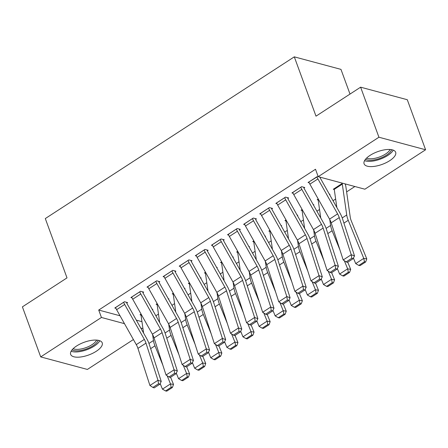 <?xml version="1.0" encoding="UTF-8"?>
<svg xmlns="http://www.w3.org/2000/svg" width="448" height="448" viewBox="0 0 448 448"><rect width="100%" height="100%" fill="white"/><g stroke="black" fill="none" stroke-linecap="round" stroke-linejoin="round"><path stroke-width="0.67" d="M76.597 345.99A16.811 6.748 -20.1 0 1 102.222 342.854A16.811 6.748 -20.1 0 1 96.275 351.271A16.811 6.748 -20.1 0 1 70.65 354.407A16.811 6.748 -20.1 0 1 76.597 345.99M370.042 155.394A16.811 6.748 -20.1 0 1 395.668 152.264A16.811 6.748 -20.1 0 1 389.715 160.681A16.811 6.748 -20.1 0 1 364.09 163.817A16.811 6.748 -20.1 0 1 370.042 155.394M155.859 315.79L158.474 314.087M171.965 305.329L174.58 303.626M188.07 294.868L190.686 293.166M204.176 284.407L206.791 282.705M220.282 273.946L222.897 272.244M236.387 263.486L239.002 261.783M252.493 253.025L255.108 251.322M268.598 242.564L271.214 240.862M284.704 232.103L287.319 230.406M300.81 221.642L303.425 219.946M316.915 211.182L319.53 209.485M333.021 200.721L335.636 199.024M346.618 191.89L354.889 186.519M133.409 339.545L87.382 369.438L40.712 356.905L101.433 317.464L124.471 323.658M350.006 94.074L340.967 69.378L294.297 56.846L45.304 218.562L67.01 277.878L22.4 306.858L40.712 356.905M294.297 56.846L316.002 116.161L360.618 87.181L407.288 99.719L425.6 149.766L364.885 189.202L318.214 176.669L378.93 137.228L425.6 149.766M168.504 299.18L168.935 298.9L168.241 298.71M157.114 304.595L156.122 304.326L157.186 303.632M142.906 292.645L143.713 292.118L140.56 291.273L130.894 297.55L132.031 297.853M200.715 278.258L201.146 277.978L200.452 277.788M189.325 283.674L188.334 283.405L189.398 282.71M175.118 271.723L175.924 271.197L172.771 270.351L163.106 276.629L164.242 276.937M232.926 257.337L233.358 257.057L232.663 256.866M221.536 262.752L220.545 262.483L221.609 261.789M207.329 250.802L208.135 250.281L204.982 249.43L195.317 255.707L196.454 256.015M265.138 236.415L265.569 236.135L264.874 235.945M253.747 241.83L252.756 241.562L253.82 240.867M239.54 229.88L240.346 229.359L237.194 228.508L227.528 234.786L228.665 235.094M297.349 215.494L297.78 215.214L297.086 215.023M285.958 220.909L284.967 220.64L286.031 219.951M271.751 208.958L272.558 208.438L269.405 207.586L259.739 213.864L260.876 214.172M329.56 194.572L329.991 194.292L329.297 194.107M318.17 199.987L317.178 199.718L318.242 199.03M303.962 188.037L304.769 187.516L301.616 186.67L291.95 192.942L293.087 193.25M318.214 176.669L315.498 169.254L98.717 310.05L120.042 315.778M136.326 320.152L141.96 321.67M318.08 176.305L308.056 182.482L309.193 182.79M320.516 177.285L320.068 177.576M345.744 184.061L345.296 184.352M334.275 189.526L333.284 189.258L342.591 183.215M287.857 198.498L288.663 197.977L285.51 197.126L275.845 203.403L276.982 203.711M313.454 205.033L313.886 204.753L313.191 204.568M302.064 210.448L301.073 210.179L302.137 209.49M255.646 219.419L256.452 218.898L253.299 218.047L243.634 224.325L244.77 224.633M281.243 225.954L281.674 225.674L280.98 225.484M269.853 231.37L268.862 231.101L269.926 230.406M223.434 240.341L224.241 239.82L221.088 238.969L211.422 245.246L212.559 245.554M249.032 246.876L249.463 246.596L248.769 246.406M237.642 252.291L236.65 252.022L237.714 251.328M191.223 261.262L192.03 260.736L188.877 259.89L179.211 266.168L180.348 266.476M216.821 267.798L217.252 267.518L216.558 267.327M205.43 273.213L204.439 272.944L205.503 272.25M159.012 282.184L159.818 281.658L156.666 280.812L147 287.09L148.137 287.392M184.61 288.719L185.041 288.439L184.346 288.249M173.219 294.134L172.228 293.866L173.292 293.171M126.801 303.106L127.607 302.579L124.454 301.734L114.789 308.011L115.926 308.314M152.398 309.641L152.83 309.355L152.135 309.17M141.008 315.056L140.017 314.787L141.081 314.093M140.756 328.031L142.951 328.619M360.618 87.181L378.93 137.228M98.717 310.05L101.433 317.464M316.915 176.73L316.926 176.77A7.543 3.422 57 0 0 317.929 178.92L337.602 213.892A10.774 4.889 -123 0 1 339.248 217.605L351.249 254.733L354.508 255.898L342.513 218.764A16.162 7.336 57 0 0 340.043 213.198L320.365 178.231A2.156 0.98 -123 0 1 320.079 177.615L319.9 177.122M308.862 181.961L308.874 182A7.543 3.422 57 0 0 309.876 184.15L329.549 219.122A10.774 4.889 -123 0 1 331.195 222.835L343.196 259.963L351.249 254.733L351.786 258.238L346.147 261.901L347.452 262.366L353.091 258.703L351.786 258.238M353.091 258.703L354.508 255.898M343.196 259.963L346.147 261.901M358.814 265.418L360.03 265.63L365.663 261.968L364.454 261.761L358.814 265.418L355.706 263.614L353.433 258.031M336.857 207.542L334.253 189.353A2.156 0.98 57 0 0 334.102 188.776L334.085 188.737M342.138 183.506L342.154 183.546A2.156 0.98 57 0 1 342.306 184.122L346.724 214.995A16.162 7.336 -123 0 0 348.236 220.304L363.759 258.384L366.789 258.91L365.663 261.968M345.128 183.898L345.307 184.391A7.543 3.422 -123 0 1 345.839 186.418L350.258 217.291A10.774 4.889 57 0 0 351.26 220.83L366.789 258.91M355.706 263.614L363.759 258.384L364.454 261.761M300.81 187.191L300.821 187.23A7.543 3.422 57 0 0 301.823 189.381L321.496 224.353A10.774 4.889 -123 0 1 323.142 228.06L335.143 265.194L338.402 266.358L326.407 229.225A16.162 7.336 57 0 0 323.938 223.658L304.259 188.692A2.156 0.98 -123 0 1 303.974 188.076L303.66 187.219M292.757 192.422L292.768 192.461A7.543 3.422 57 0 0 293.77 194.611L313.443 229.583A10.774 4.889 -123 0 1 315.09 233.29L327.09 270.424L335.143 265.194L335.681 268.699L330.042 272.362L331.346 272.826L336.986 269.164L335.681 268.699M336.986 269.164L338.402 266.358M327.09 270.424L330.042 272.362M284.704 197.652L284.715 197.686A7.543 3.422 57 0 0 285.718 199.842L305.39 234.814A10.774 4.889 -123 0 1 307.037 238.521L319.038 275.654L322.297 276.819L310.302 239.686A16.162 7.336 57 0 0 307.832 234.119L288.154 199.153A2.156 0.98 -123 0 1 287.868 198.537L287.554 197.68M276.651 202.882L276.662 202.916A7.543 3.422 57 0 0 277.665 205.072L297.338 240.044A10.774 4.889 -123 0 1 298.984 243.751L310.985 280.885L319.038 275.654L319.575 279.16L313.936 282.822L315.241 283.287L320.88 279.625L319.575 279.16M320.88 279.625L322.297 276.819M310.985 280.885L313.936 282.822M342.709 275.878L343.924 276.091L349.558 272.429L348.348 272.216L342.709 275.878L339.601 274.07L337.327 268.492M320.751 218.002L318.147 199.814A2.156 0.98 57 0 0 317.996 199.237L317.979 199.198M339.993 250.051L332.13 230.765A16.162 7.336 -123 0 1 330.618 225.456L329.773 219.526M339.601 274.07L347.654 268.839L344.338 260.714M348.348 272.216L347.654 268.839L350.683 269.366L349.558 272.429M347.749 262.175L350.683 269.366M326.603 286.339L327.818 286.552L333.452 282.89L332.242 282.677L326.603 286.339L323.495 284.53L321.222 278.953M304.646 228.463L302.042 210.274A2.156 0.98 57 0 0 301.89 209.698L301.879 209.658M323.887 260.512L316.025 241.226A16.162 7.336 -123 0 1 314.513 235.917L313.667 229.986M323.495 284.53L331.548 279.3L328.233 271.174M332.242 282.677L331.548 279.3L334.578 279.826L333.452 282.89M331.643 272.636L334.578 279.826M364.566 160.647A16.705 6.709 159.9 0 0 380.285 159.146A16.705 6.709 159.9 0 0 393.26 150.147M391.625 149.699A14.549 5.841 -20.1 0 1 379.988 158.334A14.549 5.841 -20.1 0 1 365.523 159.247M366.582 158.105A13.468 5.41 159.9 0 0 379.501 157.002A13.468 5.41 159.9 0 0 390.079 149.503M71.12 351.238A16.705 6.709 159.9 0 0 86.839 349.737A16.705 6.709 159.9 0 0 99.814 340.738M98.179 340.29A14.549 5.841 -20.1 0 1 86.542 348.925A14.549 5.841 -20.1 0 1 72.078 349.838M73.136 348.695A13.468 5.41 159.9 0 0 86.055 347.592A13.468 5.41 159.9 0 0 96.634 340.099M268.598 208.113L268.61 208.146A7.543 3.422 57 0 0 269.612 210.302L289.285 245.274A10.774 4.889 -123 0 1 290.931 248.982L302.932 286.115L306.191 287.28L294.196 250.146A16.162 7.336 57 0 0 291.726 244.58L272.048 209.614A2.156 0.98 -123 0 1 271.762 208.998L271.449 208.141M260.546 213.343L260.557 213.377A7.543 3.422 57 0 0 261.559 215.533L281.232 250.505A10.774 4.889 -123 0 1 282.878 254.212L294.879 291.346L302.932 286.115L303.47 289.621L297.83 293.283L299.135 293.748L304.774 290.086L303.47 289.621M304.774 290.086L306.191 287.28M294.879 291.346L297.83 293.283M252.493 218.574L252.504 218.607A7.543 3.422 57 0 0 253.506 220.763L273.179 255.735A10.774 4.889 -123 0 1 274.826 259.442L286.826 296.576L290.086 297.741L278.09 260.607A16.162 7.336 57 0 0 275.621 255.041L255.942 220.074A2.156 0.98 -123 0 1 255.657 219.458L255.343 218.602M244.44 223.804L244.451 223.838A7.543 3.422 57 0 0 245.454 225.994L265.126 260.966A10.774 4.889 -123 0 1 266.773 264.673L278.774 301.806L286.826 296.576L287.364 300.082L281.725 303.744L283.03 304.209L288.669 300.546L287.364 300.082M288.669 300.546L290.086 297.741M278.774 301.806L281.725 303.744M310.498 296.8L311.713 297.013L317.346 293.35L316.137 293.138L310.498 296.8L307.39 294.991L305.116 289.414M288.54 238.924L285.936 220.735A2.156 0.98 57 0 0 285.785 220.158L285.774 220.119M307.782 270.973L299.919 251.686A16.162 7.336 -123 0 1 298.407 246.378L297.562 240.447M307.39 294.991L315.442 289.761L312.127 281.635M316.137 293.138L315.442 289.761L318.472 290.287L317.346 293.35M315.538 283.097L318.472 290.287M294.392 307.261L295.607 307.474L301.241 303.811L300.031 303.598L294.392 307.261L291.284 305.452L289.01 299.874M272.434 249.385L269.83 231.196A2.156 0.98 57 0 0 269.679 230.619L269.668 230.58M291.676 281.434L283.814 262.147A16.162 7.336 -123 0 1 282.302 256.838L281.456 250.908M291.284 305.452L299.337 300.222L296.022 292.096M300.031 303.598L299.337 300.222L302.366 300.748L301.241 303.811M299.432 293.558L302.366 300.748M236.387 229.034L236.398 229.068A7.543 3.422 57 0 0 237.401 231.224L257.074 266.196A10.774 4.889 -123 0 1 258.72 269.903L270.721 307.037L273.98 308.202L261.985 271.068A16.162 7.336 57 0 0 259.515 265.502L239.837 230.535A2.156 0.98 -123 0 1 239.551 229.919L239.238 229.062M228.334 234.265L228.346 234.298A7.543 3.422 57 0 0 229.348 236.454L249.021 271.426A10.774 4.889 -123 0 1 250.667 275.134L262.668 312.267L270.721 307.037L271.258 310.542L265.619 314.205L266.924 314.67L272.563 311.007L271.258 310.542M272.563 311.007L273.98 308.202M262.668 312.267L265.619 314.205M278.286 317.722L279.502 317.934L285.135 314.272L283.926 314.059L278.286 317.722L275.178 315.913L272.905 310.335M256.329 259.846L253.725 241.657A2.156 0.98 57 0 0 253.574 241.074L253.562 241.041M275.57 291.894L267.708 272.608A16.162 7.336 -123 0 1 266.196 267.299L265.35 261.369M275.178 315.913L283.231 310.682L279.916 302.557M283.926 314.059L283.231 310.682L286.261 311.209L285.135 314.272M283.326 304.018L286.261 311.209M220.282 239.495L220.293 239.529A7.543 3.422 57 0 0 221.295 241.685L240.968 276.657A10.774 4.889 -123 0 1 242.614 280.364L254.615 317.498L257.874 318.662L245.879 281.529A16.162 7.336 57 0 0 243.41 275.962L223.731 240.996A2.156 0.98 -123 0 1 223.446 240.38L223.132 239.523M212.229 244.726L212.24 244.759A7.543 3.422 57 0 0 213.242 246.915L232.915 281.887A10.774 4.889 -123 0 1 234.562 285.594L246.562 322.728L254.615 317.498L255.153 321.003L249.514 324.666L250.818 325.13L256.458 321.468L255.153 321.003M256.458 321.468L257.874 318.662M246.562 322.728L249.514 324.666M262.181 328.182L263.396 328.395L269.03 324.733L267.82 324.52L262.181 328.182L259.073 326.374L256.799 320.796M240.223 270.306L237.619 252.118A2.156 0.98 57 0 0 237.468 251.535L237.457 251.502M259.465 302.355L251.602 283.069A16.162 7.336 -123 0 1 250.09 277.76L249.245 271.83M259.073 326.374L267.126 321.143L263.81 313.018M267.82 324.52L267.126 321.143L270.155 321.67L269.03 324.733M267.221 314.479L270.155 321.67M204.176 249.956L204.187 249.99A7.543 3.422 57 0 0 205.19 252.146L224.862 287.118A10.774 4.889 -123 0 1 226.509 290.825L238.51 327.958L241.769 329.123L229.774 291.99A16.162 7.336 57 0 0 227.304 286.423L207.626 251.451A2.156 0.98 -123 0 1 207.34 250.841L207.026 249.984M196.123 255.186L196.134 255.22A7.543 3.422 57 0 0 197.137 257.376L216.81 292.348A10.774 4.889 -123 0 1 218.456 296.055L230.457 333.189L238.51 327.958L239.047 331.464L233.408 335.126L234.713 335.591L240.352 331.929L239.047 331.464M240.352 331.929L241.769 329.123M230.457 333.189L233.408 335.126M246.075 338.643L247.29 338.856L252.924 335.194L251.714 334.981L246.075 338.643L242.967 336.834L240.694 331.257M224.118 280.762L221.514 262.578A2.156 0.98 57 0 0 221.362 261.996L221.351 261.962M243.359 312.816L235.497 293.53A16.162 7.336 -123 0 1 233.985 288.221L233.139 282.29M242.967 336.834L251.02 331.604L247.705 323.478M251.714 334.981L251.02 331.604L254.05 332.13L252.924 335.194M251.115 324.94L254.05 332.13M188.07 260.417L188.082 260.45A7.543 3.422 57 0 0 189.084 262.606L208.757 297.578A10.774 4.889 -123 0 1 210.403 301.286L222.404 338.419L225.663 339.584L213.668 302.45A16.162 7.336 57 0 0 211.198 296.884L191.52 261.912A2.156 0.98 -123 0 1 191.234 261.302L190.921 260.439M180.018 265.647L180.029 265.681A7.543 3.422 57 0 0 181.031 267.837L200.704 302.809A10.774 4.889 -123 0 1 202.35 306.516L214.351 343.65L222.404 338.419L222.942 341.925L217.302 345.587L218.607 346.052L224.246 342.39L222.942 341.925M224.246 342.39L225.663 339.584M214.351 343.65L217.302 345.587M229.97 349.104L231.185 349.317L236.818 345.654L235.609 345.442L229.97 349.104L226.862 347.295L224.588 341.718M208.012 291.222L205.408 273.039A2.156 0.98 57 0 0 205.257 272.457L205.246 272.423M227.254 323.277L219.391 303.985A16.162 7.336 -123 0 1 217.879 298.682L217.034 292.751M226.862 347.295L234.914 342.065L231.599 333.939M235.609 345.442L234.914 342.065L237.944 342.591L236.818 345.654M235.01 335.401L237.944 342.591M171.965 270.878L171.976 270.911A7.543 3.422 57 0 0 172.978 273.067L192.651 308.039A10.774 4.889 -123 0 1 194.298 311.746L206.298 348.88L209.558 350.039L197.562 312.911A16.162 7.336 57 0 0 195.093 307.345L175.414 272.373A2.156 0.98 -123 0 1 175.129 271.757L174.815 270.9M163.912 276.108L163.923 276.142A7.543 3.422 57 0 0 164.926 278.298L184.598 313.27A10.774 4.889 -123 0 1 186.245 316.977L198.246 354.11L206.298 348.88L206.836 352.386L201.197 356.048L202.502 356.513L208.141 352.85L206.836 352.386M208.141 352.85L209.558 350.039M198.246 354.11L201.197 356.048M213.864 359.565L215.079 359.778L220.713 356.115L219.503 355.902L213.864 359.565L210.756 357.756L208.482 352.178M191.906 301.683L189.302 283.5A2.156 0.98 57 0 0 189.151 282.918L189.14 282.884M211.148 333.738L203.286 314.446A16.162 7.336 -123 0 1 201.774 309.142L200.928 303.212M210.756 357.756L218.809 352.526L215.494 344.4M219.503 355.902L218.809 352.526L221.838 353.052L220.713 356.115M218.904 345.862L221.838 353.052M155.859 281.338L155.87 281.372A7.543 3.422 57 0 0 156.873 283.528L176.546 318.494A10.774 4.889 -123 0 1 178.192 322.207L190.193 359.341L193.452 360.5L181.457 323.372A16.162 7.336 57 0 0 178.987 317.806L159.309 282.834A2.156 0.98 -123 0 1 159.023 282.218L158.71 281.361M147.806 286.569L147.818 286.602A7.543 3.422 57 0 0 148.82 288.758L168.493 323.725A10.774 4.889 -123 0 1 170.139 327.438L182.14 364.571L190.193 359.341L190.73 362.846L185.091 366.509L186.396 366.974L192.035 363.311L190.73 362.846M192.035 363.311L193.452 360.5M182.14 364.571L185.091 366.509M197.758 370.026L198.974 370.233L204.607 366.576L203.398 366.363L197.758 370.026L194.65 368.217L192.377 362.639M175.801 312.144L173.197 293.961A2.156 0.98 57 0 0 173.046 293.378L173.034 293.345M195.042 344.198L187.18 324.906A16.162 7.336 -123 0 1 185.668 319.603L184.822 313.673M194.65 368.217L202.703 362.986L199.388 354.861M203.398 366.363L202.703 362.986L205.733 363.513L204.607 366.576M202.798 356.317L205.733 363.513M139.754 291.799L139.765 291.833A7.543 3.422 57 0 0 140.767 293.989L160.44 328.955A10.774 4.889 -123 0 1 162.086 332.668L174.087 369.802L177.346 370.961L165.351 333.833A16.162 7.336 57 0 0 162.882 328.266L143.203 293.294A2.156 0.98 -123 0 1 142.918 292.678L142.604 291.822M131.701 297.024L131.712 297.063A7.543 3.422 57 0 0 132.714 299.219L152.387 334.186A10.774 4.889 -123 0 1 154.034 337.898L166.034 375.032L174.087 369.802L174.625 373.307L168.986 376.97L170.29 377.434L175.93 373.772L174.625 373.307M175.93 373.772L177.346 370.961M166.034 375.032L168.986 376.97M181.653 380.486L182.868 380.694L188.502 377.037L187.292 376.824L181.653 380.486L178.545 378.678L176.271 373.1M159.695 322.605L157.091 304.422A2.156 0.98 57 0 0 156.94 303.839L156.929 303.806M178.937 354.659L171.074 335.367A16.162 7.336 -123 0 1 169.562 330.064L168.717 324.134M178.545 378.678L186.598 373.447L183.282 365.322M187.292 376.824L186.598 373.447L189.627 373.974L188.502 377.037M186.693 366.778L189.627 373.974M123.648 302.254L123.659 302.294A7.543 3.422 57 0 0 124.662 304.45L144.334 339.416A10.774 4.889 -123 0 1 145.981 343.129L157.982 380.262L161.241 381.422L149.246 344.294A16.162 7.336 57 0 0 146.776 338.727L127.098 303.755A2.156 0.98 -123 0 1 126.812 303.139L126.498 302.282M115.595 307.485L115.606 307.524A7.543 3.422 57 0 0 116.609 309.68L136.282 344.646A10.774 4.889 -123 0 1 137.928 348.359L149.929 385.487L157.982 380.262L158.519 383.768L152.88 387.43L154.185 387.895L159.824 384.233L158.519 383.768M159.824 384.233L161.241 381.422M149.929 385.487L152.88 387.43M165.547 390.947L166.762 391.154L172.396 387.498L171.186 387.285L165.547 390.947L162.439 389.138L160.166 383.561M143.59 333.066L140.986 314.882A2.156 0.98 57 0 0 140.834 314.3L140.823 314.266M162.831 365.12L154.969 345.828A16.162 7.336 -123 0 1 153.457 340.525L152.611 334.589M162.439 389.138L170.492 383.908L167.177 375.782M171.186 387.285L170.492 383.908L173.522 384.434L172.396 387.498M170.587 377.238L173.522 384.434M316.926 176.77L308.874 182M337.602 213.892L329.549 219.122M339.248 217.605L331.195 222.835M317.929 178.92L309.876 184.15M334.102 188.776L342.154 183.546M343.913 223.11L348.236 220.304M342.222 217.918L346.724 214.995M334.253 189.353L342.306 184.122M300.821 187.23L292.768 192.461M321.496 224.353L313.443 229.583M323.142 228.06L315.09 233.29M301.823 189.381L293.77 194.611M284.715 197.686L276.662 202.916M305.39 234.814L297.338 240.044M307.037 238.521L298.984 243.751M285.718 199.842L277.665 205.072M327.807 233.57L332.13 230.765M326.116 228.379L330.618 225.456M318.147 199.814L318.545 199.556M311.702 244.031L316.025 241.226M310.01 238.84L314.513 235.917M302.042 210.274L302.439 210.017M268.61 208.146L260.557 213.377M289.285 245.274L281.232 250.505M290.931 248.982L282.878 254.212M269.612 210.302L261.559 215.533M252.504 218.607L244.451 223.838M273.179 255.735L265.126 260.966M274.826 259.442L266.773 264.673M253.506 220.763L245.454 225.994M295.596 254.486L299.919 251.686M293.905 249.301L298.407 246.378M285.936 220.735L286.334 220.478M279.49 264.947L283.814 262.147M277.799 259.762L282.302 256.838M269.83 231.196L270.228 230.938M236.398 229.068L228.346 234.298M257.074 266.196L249.021 271.426M258.72 269.903L250.667 275.134M237.401 231.224L229.348 236.454M263.385 275.408L267.708 272.608M261.694 270.222L266.196 267.299M253.725 241.657L254.122 241.399M220.293 239.529L212.24 244.759M240.968 276.657L232.915 281.887M242.614 280.364L234.562 285.594M221.295 241.685L213.242 246.915M247.285 285.869L251.602 283.069M245.588 280.683L250.09 277.76M237.619 252.118L238.017 251.86M204.187 249.99L196.134 255.22M224.862 287.118L216.81 292.348M226.509 290.825L218.456 296.055M205.19 252.146L197.137 257.376M231.179 296.33L235.497 293.53M229.482 291.144L233.985 288.221M221.514 262.578L221.911 262.321M188.082 260.45L180.029 265.681M208.757 297.578L200.704 302.809M210.403 301.286L202.35 306.516M189.084 262.606L181.031 267.837M215.074 306.79L219.391 303.985M213.377 301.605L217.879 298.682M205.408 273.039L205.806 272.782M171.976 270.911L163.923 276.142M192.651 308.039L184.598 313.27M194.298 311.746L186.245 316.977M172.978 273.067L164.926 278.298M198.968 317.251L203.286 314.446M197.271 312.066L201.774 309.142M189.302 283.5L189.7 283.242M155.87 281.372L147.818 286.602M176.546 318.494L168.493 323.725M178.192 322.207L170.139 327.438M156.873 283.528L148.82 288.758M182.862 327.712L187.18 324.906M181.166 322.526L185.668 319.603M173.197 293.961L173.594 293.703M139.765 291.833L131.712 297.063M160.44 328.955L152.387 334.186M162.086 332.668L154.034 337.898M140.767 293.989L132.714 299.219M166.757 338.173L171.074 335.367M165.06 332.987L169.562 330.064M157.091 304.422L157.489 304.164M123.659 302.294L115.606 307.524M144.334 339.416L136.282 344.646M145.981 343.129L137.928 348.359M124.662 304.45L116.609 309.68M150.651 348.634L154.969 345.828M148.954 343.448L153.457 340.525M140.986 314.882L141.383 314.625"/></g></svg>
